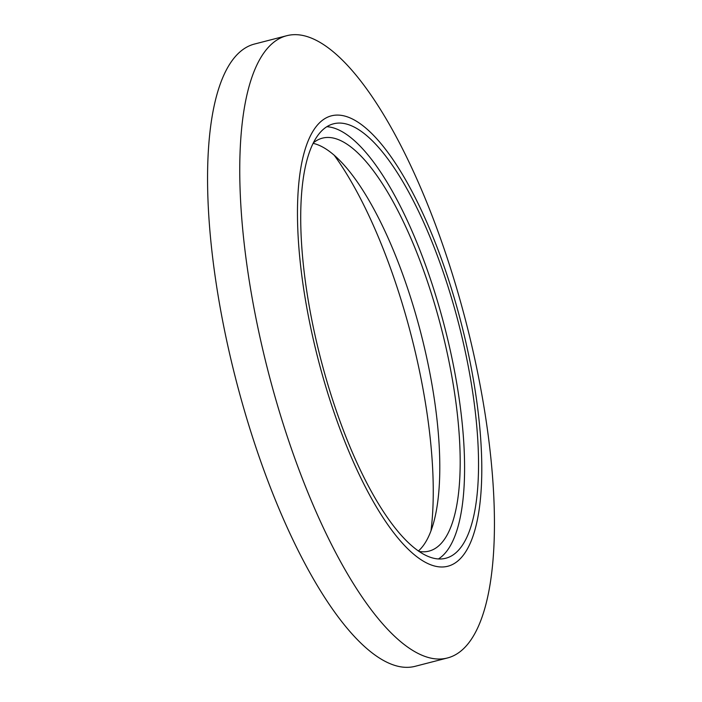 <?xml version="1.0" encoding="UTF-8"?>
<svg xmlns="http://www.w3.org/2000/svg" width="702" height="702" viewBox="0 0 702 702"><rect width="100%" height="100%" fill="white"/><g stroke="black" fill="none" stroke-linecap="round" stroke-linejoin="round"><path stroke-width="1.05" d="M437.583 566.654A232.564 73.798 75.5 0 0 468.252 353.053A232.564 73.798 75.5 0 0 341.672 115.418A232.564 73.798 -104.5 0 0 311.004 329.01A232.564 73.798 -104.5 0 0 437.583 566.654M433.362 658.599A321.34 101.974 75.5 0 0 447.367 657.993A321.34 101.974 75.5 0 0 471.024 342.409A321.34 101.974 75.5 0 0 300.833 35.1A321.34 101.974 -104.5 0 0 286.82 35.697A321.34 101.974 -104.5 0 0 263.171 351.29A321.34 101.974 -104.5 0 0 433.362 658.599M447.367 657.993L415.18 666.303A321.34 101.974 75.5 0 1 401.167 666.9A321.34 101.974 -104.5 0 1 230.976 359.591A321.34 101.974 -104.5 0 1 254.633 44.007L286.82 35.697M431.01 530.607A248.306 78.799 75.5 0 0 334.126 155.107M418.366 551.017A213.25 67.673 75.5 0 0 420.823 332.985A213.25 67.673 75.5 0 0 313.189 143.357M313.496 142.752A213.25 67.673 -104.5 0 1 322.402 138.145A213.25 67.673 -104.5 0 1 331.704 137.75A213.25 67.673 75.5 0 1 444.647 341.69A213.25 67.673 75.5 0 1 428.948 551.123A213.25 67.673 75.5 0 1 419.656 551.518A213.25 67.673 -104.5 0 1 418.927 551.395M438.417 558.959A224.35 71.192 75.5 0 0 445.551 330.502A224.35 71.192 75.5 0 0 329.413 126.974A224.35 71.192 -104.5 0 0 326.895 126.711M435.889 558.687A224.35 71.192 -104.5 0 1 317.067 344.138A224.35 71.192 -104.5 0 1 333.582 123.798A224.35 71.192 -104.5 0 1 343.366 123.376A224.35 71.192 75.5 0 1 462.188 337.934A224.35 71.192 75.5 0 1 445.673 558.274A224.35 71.192 75.5 0 1 435.889 558.687"/></g></svg>
